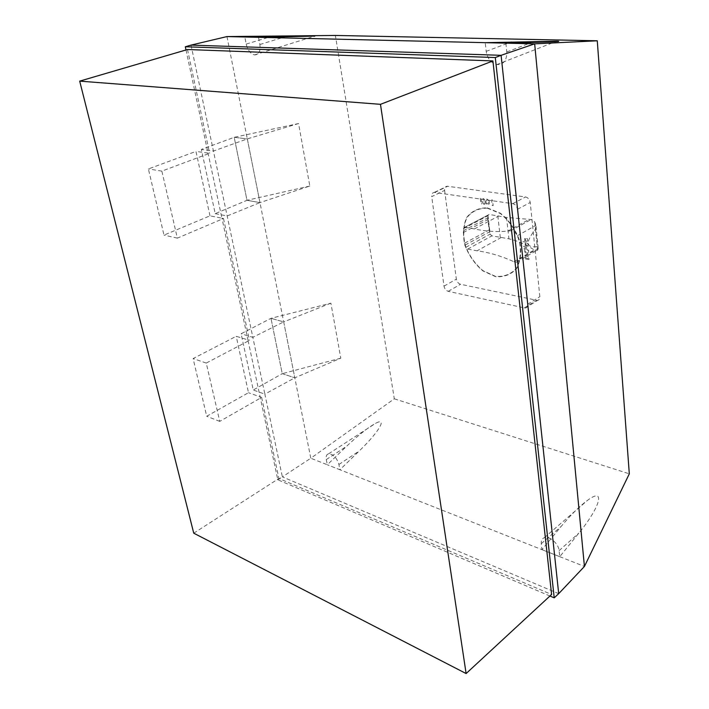 <?xml version="1.0" encoding="UTF-8"?>
<svg xmlns="http://www.w3.org/2000/svg" width="709" height="709" viewBox="0 0 709 709"><rect width="100%" height="100%" fill="white"/><g stroke="black" fill="none" stroke-linecap="round" stroke-linejoin="round"><path stroke-width="0.53" stroke-dasharray="3.54 2.66" d="M464.953 227.35L474.383 228.927C485.55 231.4 496.699 232.118 507.812 231.099L510.604 230.797C513.44 230.788 515.682 232.446 517.322 235.751C520.725 244.047 521.567 251.819 519.848 259.086L516.586 262.162L513.981 261.736C501.29 256.02 488.988 252.377 477.077 250.809L467.736 249.089L465.902 247.281L464.687 243.143L463.34 232.534L463.526 228.599L464.625 227.332L489.104 214.49L488.005 215.616L490.203 234.245L491.931 235.858L508.92 238.8C518.102 240.954 526.521 244.685 534.196 249.993L536.243 250.702L537.608 250.215L538.237 248.38L537.298 246.643C525.883 248.097 525.289 242.256 535.525 229.131L535.907 225.365L534.746 221.908L531.094 219.515L506.545 217.424L489.458 214.499M467.736 249.089L491.931 235.858M510.604 230.797L531.094 219.515L510.569 230.797M487.854 217.149L487.695 219.648L489.68 232.623L488.005 215.616L489.68 232.623M501.272 237.462L477.077 250.809M513.981 261.736L534.196 249.993M474.383 228.927L498.817 215.953M444.614 190.393L456.348 279.142C456.915 281.836 458.315 283.547 460.549 284.274L537.502 300.439C539.177 300.031 539.966 298.773 539.85 296.654L530.226 202.49C529.658 199.451 528.09 197.598 525.511 196.951L447.175 186.21C445.287 186.502 444.428 187.894 444.614 190.393L431.728 196.615C431.533 194.098 432.384 192.697 434.271 192.414L512.74 203.669C515.328 204.343 516.914 206.213 517.499 209.288L527.664 304.321C527.788 306.448 527.017 307.715 525.334 308.123L448.239 291.337C445.996 290.584 444.587 288.855 444.002 286.135L431.728 196.615M340.79 358.169L282.244 373.678L270.998 318.323L283.697 321.895L294.811 377.808L340.79 358.169L330.89 303.177L270.998 318.323L241.113 333.762L253.246 390.021L282.244 373.678L294.811 377.808L282.244 373.678L270.998 318.323L283.689 321.895L252.838 337.324L264.856 394.124L253.246 390.021M330.89 303.177L283.697 321.895L310.799 458.236L394.31 398.812L335.375 35.45M309.815 186.033L247.007 200.31L234.2 137.324L247.308 138.884L259.973 202.606L309.815 186.033L298.569 123.552L234.2 137.324L201.356 149.422L215.208 213.639L247.007 200.31L259.973 202.606L247.007 200.31L234.2 137.324L247.299 138.884L283.689 321.895M298.569 123.552L247.308 138.884L213.436 151.052L201.356 149.422M209.988 215.828L195.968 151.407L148.385 168.937L163.992 235.104L209.988 215.828L221.935 218.195L208.021 153.073L209.616 153.286L161.856 171.126L177.356 238.135L223.512 218.505L221.935 218.195L247.937 339.903L249.479 340.373L206.248 363.07L219.737 421.385L261.63 397.394L260.097 396.845L247.937 339.903L236.221 336.296L193.114 358.568L206.718 416.254L248.496 392.706L236.221 336.296M549.954 596.012L277.813 479.789L260.097 396.845L248.496 392.706M219.737 421.385L206.718 416.254M206.248 363.07L193.114 358.568M185.997 49.958L208.021 153.073L195.968 151.407M161.856 171.126L148.385 168.937M177.356 238.135L163.992 235.104M191.022 45.11L252.838 337.324L241.113 333.762M277.813 479.789L282.359 476.865L264.856 394.124L294.802 377.808M215.208 213.639L227.164 215.97L259.973 202.606M187.513 49.515L209.616 153.286M261.63 397.394L278.903 478.478L551.602 594.488M193.752 533.195L278.903 478.478M223.512 218.505L249.479 340.373M226.96 36.576L247.299 138.884M558.701 593.655L282.359 476.865L310.799 458.236L327.31 464.758L326.3 459.547C325.777 456.304 326.548 454.389 328.613 453.795C333.345 454.159 336.775 457.722 338.92 464.484L339.903 469.748L327.301 464.758L339.912 469.739L359.117 451.101C379.058 431.914 387.876 416.635 375.584 423.344C368.122 427.438 358.426 435.113 346.488 446.386L327.31 464.758M541.951 549.643L559.755 556.68L541.942 549.643L541.277 543.652C541.011 540.559 542.022 538.574 544.308 537.688C549.333 535.596 558.665 543.714 559.117 550.636L559.755 556.689L578.854 533.097C600.753 506.377 605.53 486.959 587.796 500.129C579.838 505.925 570.94 514.707 561.094 526.477L541.951 549.643L339.912 469.739M505.863 43.16L506.784 51.97C506.873 60.513 503.55 64.714 496.814 64.581C491.009 63.039 487.464 58.634 486.179 51.349L485.213 42.673M258.519 37.32L259.866 44.507C260.655 51.314 258.891 54.779 254.575 54.903C250.507 53.813 247.707 50.206 246.191 44.091L244.818 37.001M559.755 556.68L584.438 566.447M394.31 398.812L629.308 473.825M487.42 208.198L500.457 213.586C508.814 220.481 515.035 229.273 519.13 239.952C521.337 250.782 520.486 260.168 516.569 268.108C511.056 274.277 504.01 277.015 495.449 276.342L482.873 270.616C474.995 263.854 469.083 255.417 465.139 245.296C462.844 234.971 463.42 225.79 466.868 217.743C471.946 211.22 478.797 208.038 487.42 208.198M487.384 207.879L500.545 213.312C508.973 220.277 515.248 229.149 519.387 239.934C521.611 250.862 520.752 260.327 516.799 268.339C511.233 274.56 504.126 277.325 495.485 276.643L482.794 270.865C474.844 264.04 468.888 255.524 464.909 245.314C462.587 234.901 463.172 225.639 466.646 217.521C471.769 210.936 478.681 207.719 487.384 207.879M527.771 258.519L525.688 257.987L525.582 256.968L528.302 257.464L528.409 258.484L527.771 258.519M528.63 259.547L525.697 259.007C524.323 257.748 524.217 256.711 525.369 255.905L528.302 256.436C529.676 257.704 529.783 258.741 528.63 259.547M486.108 202.747L485.887 200.922C486.516 199.716 487.296 199.832 488.226 201.259L488.448 203.093C487.819 204.289 487.039 204.174 486.108 202.747M489.148 201.196L489.414 203.43C488.271 205.521 486.87 205.318 485.195 202.809L484.938 200.585C486.064 198.485 487.473 198.688 489.148 201.196M525.316 248.841L526.884 249.116C528.116 250.259 528.214 251.199 527.186 251.934L525.617 251.66C524.394 250.516 524.297 249.586 525.316 248.841M527.478 253.104L525.564 252.758C523.419 250.72 523.242 249.036 525.032 247.689L526.938 248.026C529.1 250.073 529.277 251.766 527.478 253.104M480.259 198.263L480.924 203.82L481.845 203.953L483.254 200.576L483.689 204.227L484.548 204.352L483.884 198.786L482.989 198.653L481.553 202.118L481.11 198.387L480.259 198.263M492.525 200.018L491.585 199.885L492.232 205.486L493.172 205.628L492.525 200.018M525.466 238.685L524.651 238.543L524.899 240.883L522.861 240.537L522.976 241.663L527.78 242.487L527.381 238.641L526.565 238.508L526.849 241.211L525.715 241.025L525.466 238.685M525.963 243.453L525.156 243.311L525.396 245.642L523.366 245.287L523.481 246.404L528.276 247.246L527.877 243.417L527.062 243.276L527.345 245.979L526.211 245.775L525.963 243.453M497.824 215.802L500.279 237.285M506.545 217.424L508.92 238.8M534.746 221.908L537.608 250.215M535.525 229.131L537.298 246.643M465.902 247.281L490.149 234.103M519.848 259.086L538.237 248.38M517.322 235.751L535.907 225.365M465.193 245.022L489.449 231.896M464.687 243.143L488.926 230.079M463.526 228.599L487.987 215.749M463.367 230.735L487.792 217.858M463.34 232.534L487.695 219.648M517.499 209.288L530.226 202.49M527.664 304.321L539.85 296.654M512.74 203.669L525.511 196.951M434.803 192.44L447.707 186.237M444.002 286.135L456.348 279.142M448.239 291.337L460.549 284.274M524.066 308.078L536.234 300.403M326.3 459.547L346.488 446.386M338.92 464.484L359.117 451.101M559.117 550.636L578.854 533.097M541.277 543.652L561.094 526.477M486.179 51.349L508.202 43.098M506.784 51.97L531.644 42.46M259.866 44.507L284.841 36.877M246.191 44.091L269.198 37.143M535.977 226.189L538.175 247.893M516.586 262.162L536.243 250.702M507.812 231.099L528.87 219.533M464.625 227.332L489.104 214.49M434.271 192.414L447.175 186.21M525.334 308.123L537.502 300.439M328.613 453.795L375.584 423.344M544.308 537.688L587.796 500.129M496.814 64.581L555.51 41.654M254.575 54.903L314.388 36.23"/><path stroke-width="1.06" d="M185.997 49.958L185.315 46.767L495.299 57.544L554.216 597.829L549.954 596.012M492.915 60.939L187.513 49.515L79.692 81.127L380.467 104.329L492.915 60.939L551.602 594.488L466.114 673.55L193.752 533.195L79.692 81.127M226.96 36.576L244.818 37.001L314.858 36.088L258.519 37.32L485.213 42.673L556.538 41.246C563.106 41.397 554.81 41.796 531.644 42.46L505.863 43.16L534.666 43.843L597.27 40.794L335.375 35.45L226.96 36.576L191.022 45.11L501.095 55.32L534.666 43.843L584.429 566.447L558.701 593.655L501.095 55.32L495.299 57.544M485.213 42.673L505.863 43.16M244.818 37.001L258.519 37.32M584.438 566.447L629.308 473.825L597.27 40.794M185.315 46.767L191.022 45.11M554.216 597.829L558.701 593.655M380.467 104.329L466.114 673.55M508.202 43.098L511.136 41.999M269.198 37.143L271.104 36.567M555.51 41.654L556.538 41.246M314.388 36.23L314.858 36.088"/></g></svg>
